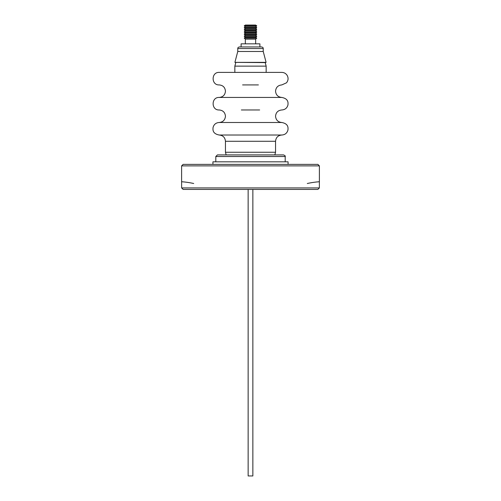 <?xml version="1.0" encoding="UTF-8"?>
<svg xmlns="http://www.w3.org/2000/svg" width="501" height="501" viewBox="0 0 501 501"><rect width="100%" height="100%" fill="white"/><g stroke="black" fill="none" stroke-linecap="round" stroke-linejoin="round"><path stroke-width="0.75" d="M242.597 84.919L258.403 84.919M241.344 109.969L259.656 109.969M248.145 189.428L248.145 475.95L252.855 475.95L252.855 189.428M181.612 165.881L319.387 165.881L317.885 164.378L183.115 164.378L181.612 165.881L181.612 181.744M193.705 183.504A82.934 82.934 0 0 0 181.631 181.744L181.631 187.925L319.369 187.925L319.369 181.744A82.934 82.934 0 0 0 307.295 183.504M317.866 189.428L319.369 187.925L317.866 189.428L183.134 189.428L181.631 187.925L183.134 189.428M212.925 164.378L212.925 161.823L288.075 161.823L288.075 164.378M263.232 48.547C263.319 47.783 262.781 47.244 261.628 46.944L239.372 46.944C238.219 47.244 237.681 47.783 237.768 48.547L263.232 48.547L263.232 51.471L266.1 62.368L234.9 62.368L265.211 62.606L266.156 66.132L234.844 66.132L234.844 72.394L219.188 72.394L281.812 72.394L266.156 72.394L266.156 66.132M219.188 72.394C211.109 72.006 211.109 85.308 219.188 84.919C222.989 85.289 225.081 87.381 225.45 91.182C225.081 94.983 222.989 97.075 219.188 97.444L281.812 97.444C288.363 98.71 288.213 102.517 287.943 104.997C287.067 108.097 285.025 109.75 281.812 109.969C278.011 110.339 275.919 112.431 275.55 116.232C275.919 120.033 278.011 122.125 281.812 122.494L219.188 122.494C215.981 122.714 213.933 124.367 213.063 127.461C212.793 129.934 212.612 133.736 219.188 135.019L281.812 135.019C285.025 134.8 287.067 133.147 287.943 130.047C288.213 127.567 288.363 123.76 281.812 122.494M226.164 154.915L225.45 152.254L275.55 152.254L275.55 141.282C275.919 137.481 278.011 135.389 281.812 135.019M263.232 51.471L237.768 51.471L234.9 62.368M250.5 46.944L241.106 46.944L241.106 43.837L259.894 43.837L259.894 46.944M245.34 43.837L245.34 39.128L255.667 39.128L256.762 38.095L244.237 38.095L245.333 37.375L255.667 37.375L256.762 38.095M256.762 36.341L255.667 35.621L245.333 35.621L244.237 36.341L256.762 36.341L255.667 37.375M256.762 34.588L255.667 33.868L245.333 33.868L244.237 34.588L256.762 34.588L255.667 35.621M256.762 32.834L255.667 32.114L245.333 32.114L244.237 32.834L256.762 32.834L255.667 33.868M256.762 31.081L255.667 30.361L245.333 30.361L244.237 31.081L256.762 31.081L255.667 32.114M256.762 29.327L255.667 28.607L245.333 28.607L244.237 29.327L256.762 29.327L255.667 30.361M256.762 27.574L255.667 26.854L245.333 26.854L244.237 27.574L256.762 27.574L255.667 28.607M256.762 25.82L255.591 25.05L245.409 25.05L244.237 25.82L256.762 25.82L255.667 26.854M285.194 156.519L215.806 156.519L217.409 154.915L283.591 154.915C285.069 155.642 285.601 156.174 285.194 156.519L285.194 161.823M225.45 152.254L225.45 141.282L275.55 141.282M281.812 97.444C278.011 97.075 275.919 94.983 275.55 91.182C275.919 87.381 278.011 85.289 281.812 84.919L286.497 82.809C288.407 80.373 288.576 77.818 287.004 75.15C285.727 73.371 283.998 72.457 281.812 72.394M219.188 122.494C222.989 122.125 225.081 120.033 225.45 116.232C225.081 112.431 222.989 110.339 219.188 109.969C211.109 110.358 211.109 97.056 219.188 97.444M225.45 141.282C225.081 137.481 222.989 135.389 219.188 135.019M274.836 154.915L275.55 152.254M265.211 62.606L266.1 62.368M255.66 43.837L255.66 39.128M245.333 26.854L244.237 25.82M245.333 28.607L244.237 27.574M245.333 30.361L244.237 29.327M245.333 32.114L244.237 31.081M245.333 33.868L244.237 32.834M245.333 35.621L244.237 34.588M245.333 37.375L244.237 36.341M245.333 39.128L244.237 38.095M237.768 48.547L237.768 51.471M235.789 62.606L234.844 66.132M215.806 161.823L215.806 156.519M319.387 165.881L319.387 181.744"/></g></svg>
